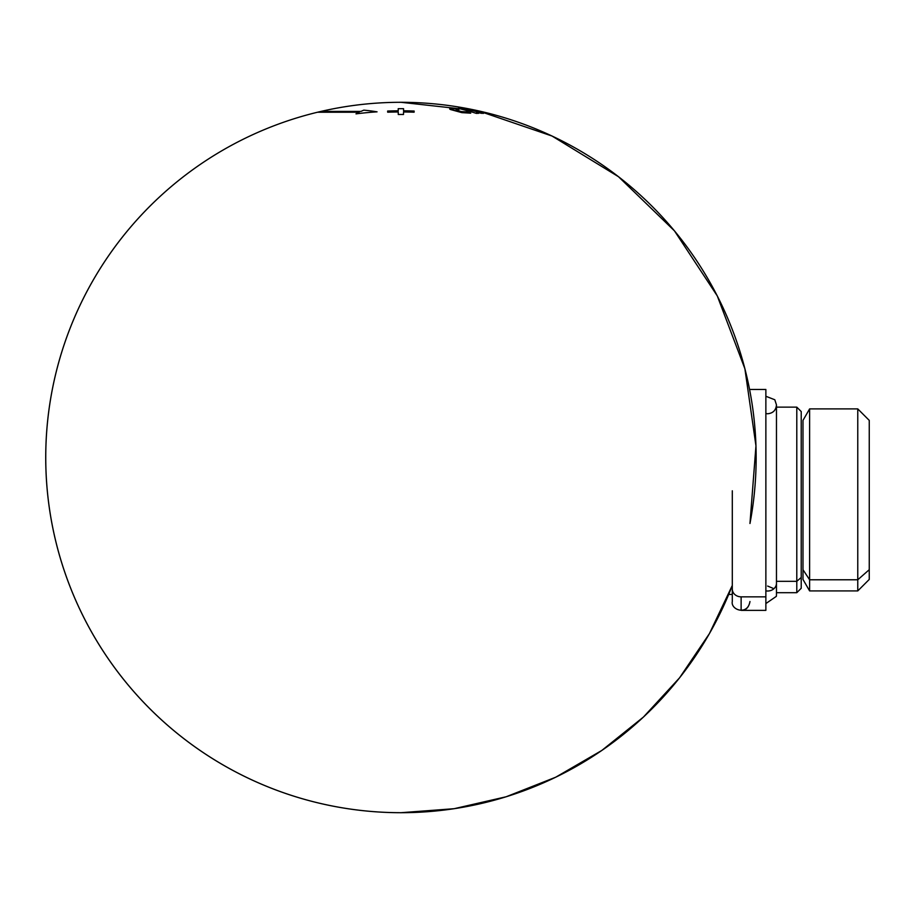 <?xml version="1.0" encoding="UTF-8"?>
<svg xmlns="http://www.w3.org/2000/svg" width="915" height="915" viewBox="0 0 915 915"><rect width="100%" height="100%" fill="white"/><g stroke="black" fill="none" stroke-linecap="round" stroke-linejoin="round"><path stroke-width="1.37" d="M802.981 568.409L802.981 578.921M802.981 576.908L802.981 577.514M802.981 573.373L802.981 574.346M802.981 562.107L802.981 563.72M802.981 554.593L802.981 556.48M802.981 546.015L802.981 548.131M802.981 536.533L802.981 538.844M802.981 526.331L802.981 528.79M802.981 515.614L802.981 518.187M802.981 504.588L802.981 507.219M802.981 493.482L802.981 496.102M802.981 482.491L802.981 485.064M802.981 471.843L802.981 474.325M802.981 461.743L802.981 464.077M802.981 452.387L802.981 454.526M802.981 443.969L802.981 445.868M802.981 436.638L802.981 438.262M802.981 430.542L802.981 431.857M802.981 421.003L802.981 569.702L809.615 579.778L809.615 590.918L857.767 590.918L869.25 579.435L869.25 569.702L857.767 579.778L857.767 590.918L857.767 579.778L809.615 579.778L809.615 590.918L802.981 579.435M802.981 425.795L802.981 426.79M802.981 422.501L802.981 423.142M802.981 420.385L809.615 408.902L809.615 579.778L857.767 579.778L857.767 408.902L857.767 579.778L869.25 569.702L869.25 420.385L857.767 408.902L809.615 408.902L809.615 579.778L802.981 569.702M869.25 430.13L869.25 569.702M749.579 389.47L765.866 389.47L765.866 596.843L741.127 596.843L765.866 596.843L765.866 610.362L741.127 610.362L741.127 596.843A8.841 7.755 0 0 1 732.297 589.088A8.841 7.755 0 0 0 741.127 596.843L741.127 610.362C745.885 610.408 748.836 607.457 749.968 601.521C747.635 615.955 730.502 609.836 732.297 601.521L732.297 490.806M765.866 603.557L776.355 596.351L776.469 594.899L776.469 404.922L774.811 399.764L765.866 396.264L765.866 596.843M776.469 407.141L776.469 583.267A8.841 7.755 0 0 1 765.866 590.861A8.841 7.755 0 0 0 776.469 583.267L776.469 407.141L796.793 407.141L796.793 581.334L776.469 581.334L796.793 581.334L801.22 577.457L801.22 588.265L796.793 592.691L796.793 581.334L801.22 577.457L801.22 411.556L796.793 407.141L796.793 592.691L776.469 592.691M801.22 422.375L801.22 577.457M450.443 109.503C448.956 108.759 449.631 108.427 452.456 108.542L454.469 108.702A355.203 287.356 90 0 1 458.838 109.777L456.173 110.132L461.572 111.619L466.33 111.836A355.203 287.356 90 0 1 470.699 113.163L461.823 112.637L450.443 109.503C448.956 108.759 449.631 108.427 452.456 108.542L454.469 108.702A355.203 287.356 90 0 1 458.838 109.777L456.173 110.132L461.572 111.619L466.33 111.836A355.203 287.356 90 0 1 470.699 113.163L461.823 112.637L449.642 108.896M456.482 109.56L456.173 110.132M465.472 112.133L466.33 111.836M320.982 111.413L360.968 111.413A355.203 177.602 -90 0 1 363.804 110.155A347.963 240.942 90 0 1 377.06 111.836A346.419 346.385 90 0 0 356.004 113.86A355.203 177.602 -90 0 1 359.206 112.248L317.448 112.248L359.206 112.248A355.203 177.602 -90 0 0 356.004 113.86A346.419 346.385 90 0 1 377.06 111.836A347.963 240.942 90 0 0 363.804 110.155A355.203 177.602 -90 0 0 360.968 111.413L320.982 111.413A355.203 355.203 0 0 1 400.953 102.297A355.203 355.203 0 0 0 45.75 457.5A355.203 355.203 0 0 0 400.953 812.703L454.126 808.7L506.109 796.782L555.714 777.212L601.83 750.437L643.428 717.063L679.559 677.832L709.399 633.638L732.297 585.474A355.203 355.203 0 0 1 400.953 812.703A355.203 355.203 0 0 0 732.297 585.474A355.203 355.203 0 0 1 400.953 812.703A355.203 355.203 0 0 0 732.297 585.474A355.203 355.203 0 0 1 400.953 812.703A355.203 355.203 0 0 0 732.297 585.474A355.203 355.203 0 0 1 400.953 812.703A355.203 355.203 0 0 0 732.297 585.474A355.203 355.203 0 0 1 400.953 812.703A355.203 355.203 0 0 0 732.297 585.474A355.203 355.203 0 0 1 400.953 812.703A355.203 355.203 0 0 0 732.297 585.474A355.203 355.203 0 0 1 45.75 457.5A355.203 355.203 0 0 1 400.953 102.297A355.203 355.203 0 0 0 45.75 457.5A355.203 355.203 0 0 0 400.953 812.703A355.203 355.203 0 0 1 317.448 112.248M481.736 111.87A355.169 353.224 -90 0 0 464.854 108.29A349.244 36.509 90 0 0 464.294 108.416A355.043 353.099 90 0 1 486.551 113.323A344.337 35.994 -90 0 1 487.764 113.163A355.203 353.259 90 0 0 482.388 111.836A345.664 36.131 90 0 0 481.736 111.87A355.169 353.224 -90 0 0 464.854 108.29A349.244 36.509 90 0 0 464.294 108.416A355.043 353.099 90 0 1 486.551 113.323A344.337 35.994 -90 0 1 487.764 113.163A355.203 353.259 90 0 0 482.388 111.836A345.664 36.131 90 0 0 481.736 111.87M461.149 108.347A349.153 147.555 90 0 0 458.209 108.37A355.066 281.18 90 0 1 476.372 113.403A344.223 145.474 -90 0 1 478.717 113.3A354.871 281.031 -90 0 0 476.521 112.614A344.898 145.76 -90 0 1 478.499 112.602A354.78 346.556 90 0 1 481.21 113.277A344.223 145.474 -90 0 1 483.543 113.357A355.009 346.762 -90 0 0 461.149 108.347A349.153 147.555 90 0 0 458.209 108.37A355.066 281.18 90 0 1 476.372 113.403A344.223 145.474 -90 0 1 478.717 113.3A354.871 281.031 -90 0 0 476.521 112.614A344.898 145.76 -90 0 1 478.499 112.602A354.78 346.556 90 0 1 481.21 113.277A344.223 145.474 -90 0 1 483.543 113.357A355.009 346.762 -90 0 0 461.149 108.347M403.561 108.691L403.549 110.806A355.192 346.144 0 0 1 414.152 111.047A354.951 2.985 90.1 0 0 414.106 112.202A355.192 346.144 -0 0 0 403.538 111.973A355.192 0.652 90 0 0 403.515 114.478A354.963 345.927 0 0 0 398.265 114.478A354.963 345.927 0 0 1 403.515 114.478A355.192 0.652 90 0 1 403.538 111.973A355.192 346.144 -0 0 1 414.106 112.202A354.951 2.985 90.1 0 1 414.152 111.047A355.192 346.144 0 0 0 403.549 110.806L403.561 108.691A354.963 345.927 -0 0 0 398.219 108.691L398.242 110.818A355.192 346.144 -0 0 0 387.64 111.047A354.951 2.985 89.9 0 1 387.685 112.202A355.192 346.144 0 0 1 398.242 111.973A355.192 0.652 90 0 1 398.265 114.478A355.192 0.652 90 0 0 398.242 111.973A355.192 346.144 0 0 0 387.685 112.202A354.951 2.985 89.9 0 0 387.64 111.047A355.192 346.144 -0 0 1 398.242 110.818L398.219 108.691A354.963 345.927 -0 0 1 403.561 108.691M467.805 108.645A355.203 355.203 0 0 1 749.968 523.494A355.203 355.203 0 0 0 400.953 102.297A355.203 355.203 0 0 1 749.968 523.494A355.203 355.203 0 0 0 400.953 102.297A355.203 355.203 0 0 1 749.968 523.494A355.203 355.203 0 0 0 400.953 102.297A355.203 355.203 0 0 1 749.968 523.494A355.203 355.203 0 0 0 400.953 102.297A355.203 355.203 0 0 1 749.968 523.494L755.962 445.845L744.89 368.745L717.28 295.922L674.458 230.866L618.483 176.709L552.054 136.049L478.362 110.841L400.953 102.297A355.203 355.203 0 0 1 465.918 108.29A349.221 18.277 90 0 1 465.929 108.29A349.221 18.277 90 0 0 465.563 108.29A349.221 18.277 90 0 1 465.929 108.29A355.18 354.7 -90 0 1 488.267 113.197M728.683 594.453L732.297 594.453M767.639 586.058L773.941 588.7M776.469 594.899L776.469 404.922C775.954 410.297 773.003 413.237 767.639 413.763L765.866 413.58M400.953 102.297A355.203 355.203 0 0 1 749.968 523.494A355.203 355.203 0 0 0 400.953 102.297A355.203 355.203 0 0 1 749.968 523.494A355.203 355.203 0 0 0 400.953 102.297A355.203 355.203 0 0 0 45.75 457.5A355.203 355.203 0 0 0 400.953 812.703A355.203 355.203 0 0 1 45.75 457.5A355.203 355.203 0 0 1 400.953 102.297A355.203 355.203 0 0 0 45.75 457.5A355.203 355.203 0 0 0 400.953 812.703A355.203 355.203 0 0 1 45.75 457.5A355.203 355.203 0 0 1 400.953 102.297A355.203 355.203 0 0 0 45.75 457.5A355.203 355.203 0 0 0 400.953 812.703A355.203 355.203 0 0 1 45.75 457.5A355.203 355.203 0 0 1 400.953 102.297A355.203 355.203 0 0 0 45.75 457.5A355.203 355.203 0 0 0 400.953 812.703A355.203 355.203 0 0 1 45.75 457.5A355.203 355.203 0 0 1 400.953 102.297A355.203 355.203 0 0 0 45.75 457.5A355.203 355.203 0 0 0 400.953 812.703M716.891 295.168L715.942 293.349"/></g></svg>
